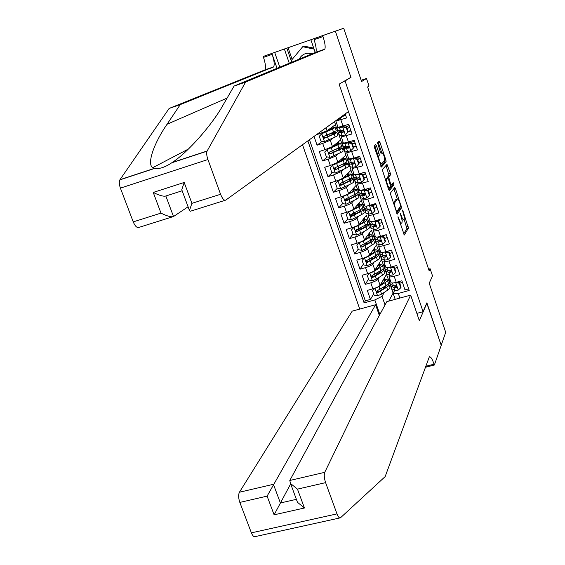 <?xml version="1.0" encoding="UTF-8"?>
<svg xmlns="http://www.w3.org/2000/svg" width="565" height="565" viewBox="0 0 565 565"><rect width="100%" height="100%" fill="white"/><g stroke="black" fill="none" stroke-linecap="round" stroke-linejoin="round"><path stroke-width="0.85" d="M398 216.663L404.272 235.012L408.424 228.175L402.944 210.83L402.435 210.046L403.297 213.33C404.208 216.24 404.484 218.189 404.137 219.171L403.756 219.757C403.191 220.06 402.428 218.86 401.447 216.141L400.246 213.316L401.115 216.642C402.04 219.587 402.315 221.558 401.955 222.561L401.567 223.161C400.995 223.479 400.211 222.264 399.222 219.517L398 216.663M376.474 145.819L375.69 144.569L374.27 145.954L374.524 147.748L381.403 167.049L386.128 161.76L385.881 159.994L379.963 142.373L379.193 141.137L377.547 142.754L380.358 152.147L381.135 153.376L381.933 152.536C383.692 154.181 384.603 156.844 384.645 160.531L381.509 164.005C379.708 162.388 378.79 159.69 378.734 155.898L379.313 155.29L379.059 153.496L376.474 145.819L374.941 146.307L374.652 145.579M349.82 77.942L345.088 80.986L423.065 311.703L426.886 302.812L441.194 345.293L445.707 332.34L429.223 283.206L432.507 275.861L430.135 268.771L429.167 270.854L367.603 86.946L369.009 86.007L366.487 78.464L361.148 80.251M350.999 77.546L335.391 31.216L343.711 28.25L361.586 81.544L366.487 78.464M390.245 193.315L397.244 214.121L401.567 207.765L395.479 188.597L394.744 187.439L390.245 193.315M388.586 189.487L382.293 169.726L386.997 164.373L390.267 173.067L390.521 174.846L388.671 177.092L390.613 183.915L391.361 185.087L393.254 182.686L393.946 184.755L389.356 190.673L388.586 189.487M335.37 31.167L343.711 28.25M314.034 136.405L317.071 145.198L322.269 141.236M333.491 137.796L330.285 140.311L322.7 143.39L324.882 149.725L319.26 151.519L322.53 160.976L327.333 156.936M338.428 153.687L335.695 156.06L328.152 159.196L330.32 165.496L324.706 167.261L327.961 176.668L332.411 172.565M336.133 169.14L334.649 168.328M343.456 169.465L341.076 171.725L333.576 174.917L335.737 181.181L330.122 182.926L333.364 192.284L337.503 188.124M341.232 184.388L340.73 184.889M348.534 185.136L346.437 187.319C345.279 188.251 342.786 189.332 338.972 190.56L341.119 196.797L335.518 198.506L338.739 207.821L342.602 203.612M346.331 199.551L345.709 200.222M353.641 200.709L351.762 202.828C350.625 203.81 348.153 204.904 344.339 206.126L346.479 212.327L340.879 214.015L344.085 223.281L347.793 218.909M351.423 214.622L350.794 215.364M358.761 216.19L357.066 218.267C355.95 219.291 353.485 220.406 349.679 221.614L351.811 227.787L346.218 229.447L349.41 238.663L353.019 234.065M356.296 229.899L355.992 230.28M363.881 231.586L362.342 233.628C361.247 234.701 358.796 235.831 354.997 237.025L357.115 243.169L351.529 244.8L354.7 253.975L358.224 249.144M369.002 246.898L367.596 248.911C366.516 250.027 364.079 251.178 360.286 252.357L362.391 258.466L356.812 260.077L359.969 269.201L363.401 264.152M374.108 262.132L372.822 264.116C371.763 265.282 369.333 266.447 365.548 267.612L367.645 273.7L362.073 275.275L365.216 284.357L370.788 282.797C374.567 281.645 376.975 280.459 378.02 279.251L379.207 277.281M368.557 279.089L365.216 284.357M408.679 288.885L404.999 289.902L401.899 280.763L396.242 282.338C393.459 283.072 391.75 283.206 391.107 282.726L391.015 282.458M389.589 275.19L389.038 276.666C389.673 277.125 391.383 276.984 394.165 276.243L399.822 274.654L396.701 265.472L391.044 267.076C388.254 267.831 386.552 267.987 385.923 267.542L385.839 267.287M384.44 260.013L383.84 261.454C384.461 261.877 386.163 261.708 388.953 260.952L394.617 259.335L391.481 250.111L385.817 251.736C383.028 252.506 381.326 252.689 380.711 252.287L380.633 252.047M379.27 244.765L378.621 246.163C379.228 246.552 380.93 246.354 383.72 245.584L389.384 243.946L386.234 234.666L380.563 236.325C377.773 237.109 376.078 237.314 375.471 236.954L375.4 236.735M374.079 229.432L373.373 230.803C373.966 231.149 375.661 230.923 378.451 230.139L384.129 228.472L380.965 219.149L375.28 220.83C372.49 221.628 370.795 221.868 370.209 221.544L370.139 221.339M368.874 214.022L368.098 215.357C368.684 215.668 370.372 215.42 373.161 214.615L378.847 212.92L375.661 203.548L369.976 205.264C367.179 206.077 365.499 206.338 364.919 206.055L364.856 205.872M363.648 198.527L362.794 199.84C363.366 200.109 365.054 199.833 367.85 199.014L373.536 197.291L370.336 187.877L364.644 189.614L359.545 190.32M358.415 182.947L357.468 184.246L368.196 181.584L364.983 172.12L359.284 173.886L354.206 174.691M353.189 167.275L352.115 168.568L362.836 165.792L359.601 156.279L353.902 158.08L348.838 158.991M347.976 151.498L346.726 152.811L357.447 149.923L354.199 140.367L343.449 143.206M342.8 135.614L341.324 136.977L352.023 133.976L348.76 124.364L338.025 127.337M316.026 134.971L327.022 130.819L335.49 124.59L334.48 121.652M324.882 149.725L332.453 146.618L340.716 139.873L339.184 135.395M337.58 134.59L338.626 133.771L335.356 124.688M330.32 165.496L337.849 162.332L345.914 155.085L344.53 151.032M342.814 149.895L343.838 149.012L340.582 139.979M335.737 181.181C339.558 179.945 342.051 178.872 343.223 177.975L351.091 170.227L349.841 166.583M348.026 165.128L349.022 164.182L345.787 155.198M341.119 196.797C344.94 195.568 347.419 194.48 348.57 193.534L356.24 185.292L355.131 182.057M353.21 180.284L354.17 179.282L350.964 170.347M346.479 212.327C350.286 211.119 352.758 210.011 353.888 209.015L361.367 200.285L360.399 197.453M358.372 195.363L359.404 194.537M351.811 227.787C355.611 226.586 358.069 225.463 359.178 224.418L366.466 215.201M363.507 210.378L364.432 209.241L361.247 200.42M357.115 243.169C360.915 241.982 363.359 240.838 364.446 239.751L371.544 230.054M368.613 225.315L369.517 224.121L366.353 215.35M362.391 258.466C366.184 257.294 368.62 256.136 369.687 254.999L376.594 244.829M373.698 240.181L374.574 238.924L371.431 230.202M367.645 273.7C371.431 272.535 373.853 271.362 374.899 270.176L381.622 259.54M378.769 254.963L379.616 253.664L376.488 244.991M370.188 306.209L366.685 307.176M343.88 81.388L345.088 80.986M302.508 144.725L359.743 309.076M423.065 311.703L416.857 313.37M307.854 140.869L364.107 302.889L374.821 299.937L382.06 296.314L384.292 292.352M347.065 107.562L409.208 290.459L398.297 293.468L399.872 298.073M379.85 314.507L374.821 299.937M337.701 119.611L335.885 121.065L338.061 127.443M383.833 269.639L384.631 268.326L381.516 259.702M309.451 139.717L365.336 300.848L370.435 299.443L367.307 290.403L372.872 288.849C376.65 287.698 379.059 286.512 380.09 285.283L386.63 274.173M335.885 121.065L346.578 117.944L345.208 113.911M365.548 267.612L359.969 269.201M360.286 252.357L354.7 253.975M354.997 237.025L349.41 238.663M349.679 221.614L344.085 223.281M344.339 206.126L338.739 207.821M338.972 190.56L333.364 192.284M333.576 174.917L327.961 176.668M328.152 159.196L322.53 160.976M322.7 143.39L317.071 145.198M388.805 284.357L389.617 282.924L386.524 274.35M382.06 296.314L385.033 304.959M391.446 288.27L393.099 293.101L388.784 301.11M389.864 283.644L390.479 285.431M395.21 299.351L393.127 293.256L398.297 293.468M394.716 290.297L393.127 293.256M430.135 268.771L428.616 269.194M359.319 194.296L356.12 185.419M385.146 279.244L384.588 277.634M389.469 282.966L388.727 284.287M373.684 293.948L370.435 299.443M365.336 300.848L364.107 302.889M380.068 264.413L379.532 262.852M384.483 268.368L383.769 269.54M392.308 252.534L391.842 252.668M379.468 253.706L378.755 254.794M372.413 258.24L370.124 258.897M374.962 249.511L374.447 247.993M387.23 237.597L385.888 237.985M374.425 238.967L373.663 240.069M368.048 243.176L364.785 243.988M369.835 234.539L369.333 233.07M382.131 222.582L379.97 223.217M369.369 224.164L368.578 225.209M362.165 228.472L359.644 229.03M364.686 219.488L364.199 218.069M372.158 205.483L371.89 204.685M377.003 207.489L374.263 208.308M364.277 209.29L363.472 210.279M355.604 213.902L354.474 213.994M359.502 204.368L359.036 202.997M366.925 190.108L366.558 189.028M371.848 192.326L369.107 193.159M359.171 194.339L358.337 195.278M354.304 189.169L353.852 187.855M361.6 174.451L361.247 173.427M366.671 177.092L363.924 177.94M354.036 179.317L353.182 180.2M349.071 173.9L348.64 172.636M356.24 158.723L356.007 158.03M361.473 161.781L358.719 162.635M348.873 164.224L347.998 165.051M345.448 163.313L345.3 162.868M343.817 158.553L343.407 157.345M350.858 142.91L350.738 142.557M356.24 146.392L353.492 147.267M343.69 149.061L342.793 149.831M340.179 147.917L339.961 147.288M338.541 143.129L338.145 141.97M350.992 130.925L348.231 131.815M338.477 133.82L337.559 134.534M334.883 132.443L334.6 131.624M333.23 127.626L332.856 126.525M345.709 115.387L342.468 116.447M402.019 220.294L403.474 219.834M403.601 234.044L406.92 228.613L404.109 219.206M397.336 199.042L393.826 188.639M396.609 213.266L400.062 208.21L399.985 207.009M396.291 210.816L396.814 211.621L400.62 206.084L399.723 202.687C398.728 199.925 397.951 198.703 397.386 199.021L394.73 202.715C394.342 203.675 394.617 205.646 395.557 208.633L396.291 210.816L395.818 210.957M396.164 199.389L397.372 199.042M394.73 202.715L393.198 203.174L395.86 199.494M387.138 178.342L387.152 177.558L389.01 175.312L386.029 165.474M388.755 189.932L392.442 185.214L392.265 183.943M386.728 179.451L386.714 179.458C385.782 180.405 388.635 188.851 389.447 187.531L390.507 186.175L388.565 179.331L387.802 178.145L386.728 179.451L385.351 179.875L386.714 179.458M386.368 178.582L387.802 178.145M385.316 179.769L386.276 178.611M377.371 156.194L377.78 155.77L377.526 153.977L374.941 146.307M381.728 152.599L378.169 142.14M380.852 166.421L384.617 162.24L384.461 160.743M375.181 288.101L372.54 290.636L374.101 295.156L377.575 295.799L381.594 294.139L387.675 290.12C389.596 288.814 390.302 287.839 389.779 287.19L388.988 284.873M385.139 287.465L382.47 287.853M375.068 288.284L379.009 286.617L385.111 282.641C387.039 281.356 387.752 280.395 387.244 279.767L383.593 279.329M380.273 284.965L383.501 282.867L385.281 280.473L383.169 280.049M372.54 290.636L374.849 288.221M387.413 280.261L388.204 282.592C388.72 283.227 388.014 284.195 386.086 285.48L376.982 290.897L376.58 291.928L377.858 292.578L386.7 287.281C388.628 285.982 389.334 285.014 388.819 284.372L387.943 283.955M386.778 285L385.09 287.5L379.002 291.505L378.253 291.9L376.968 291.378M383.451 282.903L381.311 283.206M390.86 284.52L390.648 285.841L391.623 288.68L394.999 290.431L398.198 290.135L400.769 287.769L399.222 283.22L395.62 282.557L392.979 282.98M390.916 282.161L389.066 281.201L389.928 279.258M391.623 288.68L391.446 288.164M394.525 286.109L394.942 285.791M399.766 283.277L402.414 282.281M400.769 287.769L401.086 287.161L399.54 282.62L399.222 283.22M396.948 282.14L399.54 282.62M390.648 285.841L394.024 287.564L396.348 287.43L396.694 286.455L395.839 285.706L393.402 285.756L390.38 284.287L389.864 283.538M396.348 287.43L396.694 286.78L394.017 285.862M291.808 62.376L291.187 60.575L302.706 46.718L304.281 46.139L313.723 48.138M302.706 46.718L314.062 49.127M312.41 53.929C306.463 52.157 301.978 54 298.97 59.438M305.933 525.422L255.239 536.588C253.925 537.124 252.64 535.881 251.39 532.844L336.987 513.882C338.202 517.003 339.353 518.317 340.441 517.823L385.153 476.606L429.308 356.889C430.558 356.338 432.154 358.768 434.09 364.178L434.372 365.018L441.216 345.363L426.766 303.087M379.327 315.475L375.612 304.726L352.207 311.146L239.419 492.235L273.418 484.304L280.388 502.977L296.385 499.333M375.612 304.726L267.104 496.127L239.828 502.412L251.39 532.844M426.956 303.031L419.357 320.751L410.67 295.114L324.734 472.333C323.893 474.798 324.183 478.237 325.602 482.637L336.987 513.882M434.372 365.018L425.325 367.321M410.67 295.114L386.827 301.646L289.788 480.483L324.734 472.333M239.828 502.412C238.409 498.118 238.275 494.728 239.419 492.235M290.664 483.866L274.11 514.821L267.104 496.127M325.602 482.637L297.465 489.128L290.523 483.492L289.788 480.483M297.465 489.128L304.436 507.999L297.494 502.32L296.576 499.834M169.14 108.438L180.249 104.61L167.042 124.272C154.45 142.408 146.533 163.553 152.677 167.72L154.146 168.589C159.323 169.168 165.185 167.233 171.746 162.798L172.163 162.515C188.223 152.282 212.737 123.89 222.963 105.238L234.058 86.071L315.842 52.27C316.661 50.094 316.075 45.906 314.069 39.705L322.996 36.584L322.679 35.644L335.363 31.131L350.914 77.306L339.127 84.15L348.428 111.588L225.725 200.13C224.121 200.723 222.405 198.767 220.576 194.275L207.927 159.535L120.409 188.131C119.151 184.55 118.968 181.796 119.858 179.875L169.14 108.438L264.914 69.891C265.974 67.659 265.501 63.485 263.495 57.383L263.17 56.458L335.363 31.131M234.058 86.071L245.577 82.102L324.826 49.162C325.61 46.994 325.002 42.799 322.996 36.584M277.083 68.421L272.182 54.346C274.187 60.469 274.675 64.643 273.658 66.868L180.249 104.61M172.636 216.805L138.934 227.391C137.013 228.076 135.113 226.24 133.234 221.883L120.409 188.131M172.163 162.515L207.136 151.003L245.577 82.102M289.337 63.393L284.357 49L286.836 48.131L291.759 62.397M315.291 52.743L310.87 39.776L319.479 36.711L286.836 48.131M310.87 39.776L322.679 35.644M263.17 56.458L274.682 52.432L279.845 67.284M284.357 49L274.682 52.432M188.081 206.776L173.504 216.536C171.251 217.285 167.078 216.141 160.983 213.111L153.235 192.446C159.344 195.483 163.546 196.669 165.842 195.999L173.504 216.536M207.136 151.003L207.044 151.18C206.373 153.066 206.67 155.848 207.927 159.535M288.072 47.693L292.133 59.445M153.235 192.446L184.19 182.46L181.775 189.748L182.163 190.793M184.19 182.46L191.902 203.336L189.459 210.491L190.158 211.303L225.117 200.321M370.026 272.916L367.335 275.543L368.896 280.078L372.377 280.72L376.417 279.075L382.54 275.141C384.483 273.87 385.203 272.93 384.694 272.323L383.889 269.964M379.666 272.718L376.537 273.291M369.863 273.17L373.818 271.511L379.97 267.626C381.919 266.376 382.639 265.451 382.145 264.865L378.465 264.533M375.033 269.978L378.366 267.874L380.181 265.578L378.034 265.218M367.335 275.543L369.793 273.001M382.3 265.331L383.112 267.704C383.614 268.297 382.893 269.223 380.944 270.487L371.819 275.769L371.375 276.801L372.66 277.486L381.566 272.288C383.508 271.023 384.228 270.091 383.727 269.491L382.738 269.088M381.58 270.063L379.963 272.528L373.818 276.44L373.07 276.829L371.756 276.264M377.943 268.135L375.979 268.474M364.849 257.661L362.101 260.373L363.669 264.936L367.25 265.585L371.212 263.933L377.385 260.098C379.341 258.855 380.075 257.951 379.588 257.393L378.762 254.985M374.087 257.93L370.379 258.742M364.63 257.979L368.599 256.333L374.8 252.541C376.763 251.319 377.505 250.436 377.025 249.892L373.31 249.659M369.743 254.914L373.197 252.809L375.054 250.606L372.872 250.316M362.101 260.373L364.707 257.711M377.173 250.33L377.999 252.746C378.486 253.297 377.745 254.186 375.782 255.415L366.636 260.564C365.83 261.616 366.099 262.195 367.434 262.315L376.403 257.23C378.366 255.994 379.101 255.097 378.614 254.547L377.491 254.165M376.325 255.069L376.643 255.253L374.8 257.485L368.613 261.305L367.857 261.687L366.53 261.065M372.328 253.339L370.584 253.685M359.658 242.321L356.84 245.132L358.422 249.716L362.003 250.352L365.979 248.72L372.208 244.97C374.178 243.762 374.927 242.901 374.454 242.378L373.613 239.934M368.373 243.112L363.959 244.207M359.368 242.71L363.352 241.078L369.609 237.385C371.586 236.191 372.342 235.344 371.876 234.849L368.126 234.722M364.418 239.786L368.006 237.667L369.898 235.556L367.674 235.344M356.84 245.132L359.594 242.343M372.017 235.252L372.858 237.71C373.324 238.218 372.575 239.073 370.598 240.273L361.43 245.288C360.569 246.333 360.816 246.926 362.186 247.067L371.219 242.088C373.197 240.888 373.945 240.033 373.472 239.518L372.18 239.179M371.007 240.012L371.502 240.231L369.616 242.371L363.38 246.093L362.617 246.474L361.275 245.796M366.572 238.515L365.11 238.84M354.46 226.897L351.55 229.814L353.139 234.419L356.727 235.047L360.724 233.423L366.996 229.778C368.987 228.599 369.757 227.773 369.291 227.299L368.444 224.806M362.497 228.281L357.129 229.581M354.827 226.756L356.409 226.092M354.086 227.37L358.083 225.753L364.39 222.151C366.381 220.986 367.158 220.18 366.706 219.729L362.9 219.721M358.98 224.63L362.794 222.455L364.722 220.442L362.433 220.301M351.55 229.814L354.446 226.897M366.833 220.103L367.688 222.61C368.147 223.069 367.377 223.881 365.378 225.047L356.197 229.934C355.272 230.979 355.512 231.579 356.911 231.749L366.007 226.883C367.999 225.71 368.768 224.891 368.309 224.425L366.791 224.136M365.611 224.912L366.332 225.131L364.411 227.179L358.118 230.81L357.348 231.177L355.999 230.442M360.632 223.684L359.552 223.952M385.824 269.526L385.528 270.847L386.502 273.7L389.836 275.303L393.028 274.964L395.599 272.57L394.038 268.001L390.429 267.351L387.484 267.775M385.761 267.061L383.932 266.186L384.829 264.328M386.502 273.7L386.34 273.213M389.568 271.115L390.486 270.494M394.709 268.424L397.365 267.436M395.599 272.57L395.924 271.991L394.37 267.422L394.038 268.001M391.587 266.92L394.37 267.422M385.528 270.847L388.854 272.422L391.128 272.266L391.524 271.292L390.669 270.515L388.233 270.6L385.245 269.272L384.751 268.566M391.128 272.266L391.489 271.645L388.6 270.684M380.775 254.455L380.379 255.783L381.361 258.657L384.645 260.098L387.83 259.716L390.401 257.301L388.833 252.703L385.217 252.061L382.088 252.484M380.577 251.884L378.776 251.1L379.701 249.335M381.361 258.657L381.206 258.198M384.61 256.044L385.747 255.338M389.638 253.501L392.301 252.513M390.401 257.301L390.74 256.743L389.179 252.152L388.833 252.703M386.206 251.623L389.179 252.152M380.379 255.783L383.656 257.202L385.881 257.033L386.326 256.051L385.464 255.246L383.035 255.373L379.602 253.53M385.881 257.033L386.255 256.432L382.434 255.133M386.382 251.658L386.834 251.446M375.711 239.306L375.202 240.648L376.191 243.529L379.426 244.822L382.604 244.391L385.175 241.954L383.607 237.335L379.984 236.693L376.714 237.116M375.365 236.636L373.592 235.944L374.553 234.263M376.191 243.529L376.043 243.105M379.659 240.888L380.817 240.21M384.532 238.508L387.202 237.519M385.175 241.954L385.528 241.424L383.953 236.813L383.607 237.335M380.803 236.255L383.953 236.813M375.202 240.648L378.437 241.912L380.612 241.714L381.036 240.542L380.245 239.906L377.808 240.069L374.44 238.409M381.601 236.022L377.18 238.239M380.612 241.714L380.994 241.142L377.095 239.814M381.742 236.417L386.072 234.715M370.647 224.079L370.004 225.435L370.993 228.331L374.185 229.468L377.356 228.987L379.927 226.53L378.345 221.89L374.722 221.254L371.297 221.678M370.132 221.311L368.387 220.71L369.383 219.114M370.993 228.331L370.859 227.942M374.722 225.647L375.76 225.075M379.405 223.436L382.081 222.448M379.927 226.53L380.287 226.021L378.712 221.388L378.345 221.89M375.365 220.809L378.712 221.388M370.004 225.435L373.19 226.537L375.478 226.24L375.789 225.145L374.991 224.489L372.554 224.686L369.249 223.224M380.994 219.248L376.403 220.986M375.308 226.325L375.711 225.774L371.876 224.467M377.109 221.113L381.107 219.58M346.239 214.418L349.184 211.472L346.239 214.418L347.835 219.043L351.43 219.672L361.77 214.502C363.775 213.358 364.552 212.574 364.107 212.143L363.239 209.608M356.402 213.457L350.844 214.545M349.184 211.472L352.073 210.18M348.767 211.953L359.142 206.839C361.155 205.709 361.946 204.94 361.508 204.537L357.631 204.643M353.174 209.573L357.546 207.164L359.517 205.243L357.165 205.194M350.067 211.169L350.943 210.794M361.621 204.876L362.497 207.426C362.935 207.842 362.151 208.619 360.138 209.756L350.943 214.502C349.961 215.54 350.18 216.155 351.607 216.346L360.767 211.593C362.779 210.455 363.563 209.672 363.118 209.255L361.318 209.043M360.11 209.77L361.134 209.961L359.178 211.91L352.835 215.442L352.059 215.809L350.696 215.011M354.453 208.866L353.881 209.029M365.59 208.768L364.778 210.152L365.774 213.062L368.917 214.029L372.081 213.506L374.652 211.028L373.062 206.359L369.432 205.738L365.823 206.169M369.432 205.738L369.764 205.328M364.87 205.914L363.154 205.399L364.178 203.894M365.774 213.062L365.647 212.694M369.807 210.321L370.576 209.919M374.256 208.294L376.94 207.306M374.652 211.028L375.019 210.547L373.437 205.886L373.062 206.359M369.906 205.286L373.437 205.886M364.778 210.152L367.914 211.091L369.976 210.851C370.873 209.919 370.647 209.297 369.312 208.994L367.278 209.234L364.03 207.955M375.852 204.113L371.834 205.611M369.976 210.851L370.393 210.321L366.692 209.071M372.476 205.724L375.958 204.424M340.9 198.944L343.859 195.999L340.9 198.944L342.503 203.591L346.105 204.212L356.508 199.155C358.535 198.047 359.326 197.298 358.895 196.91L358.012 194.332M349.996 198.675L345.596 199.353M343.859 195.999L352.278 191.796L354.29 189.974L351.84 190.017M343.428 196.451L353.874 191.457C355.901 190.356 356.706 189.628 356.282 189.268L352.32 189.501M356.388 189.579L357.278 192.171C357.702 192.545 356.903 193.279 354.877 194.381L345.639 199.007C344.622 200.031 344.834 200.653 346.26 200.879L355.505 196.232C357.532 195.123 358.33 194.381 357.906 194.007L355.71 193.915M354.474 194.6L355.915 194.72L353.916 196.571L346.726 200.37L345.377 199.516M360.548 193.371L359.524 194.791L360.527 197.715L363.62 198.52L366.777 197.948L369.348 195.448L367.751 190.758L364.114 190.137L360.251 190.582M364.114 190.137L364.503 189.699L363.457 189.953M359.58 190.433L357.892 190.01L358.959 188.604M369.079 193.075L371.77 192.093M369.348 195.448L369.729 194.996L368.133 190.313L367.751 190.758M364.503 189.699L368.133 190.313M359.524 194.791L362.61 195.568L364.637 195.292C365.569 194.381 365.364 193.76 364.022 193.414L361.974 193.696L358.782 192.616M370.689 188.915L367.264 190.165M364.637 195.292L365.068 194.791L361.784 194.176L361.536 193.597M367.857 190.264L370.788 189.19M349.114 174.868L338.499 180.454L335.532 183.392L337.143 188.067L340.752 188.675L351.225 183.731C353.266 182.65 354.078 181.944 353.662 181.605L352.765 178.978M343.216 183.95L340.398 184.246M338.068 180.878L348.57 175.99C350.625 174.931 351.444 174.239 351.035 173.921L346.952 174.295M349.036 174.634L346.472 174.776M340.179 179.578L341.105 179.366M351.133 174.204L352.03 176.845C352.447 177.17 351.628 177.862 349.58 178.936L340.278 183.448C339.268 184.437 339.459 185.073 340.85 185.341L350.215 180.793C352.263 179.719 353.076 179.02 352.666 178.688L349.912 178.759M348.647 179.416L350.667 179.402L348.626 181.153L341.324 184.868L340.024 183.964M355.526 177.883L354.248 179.352L355.251 182.29L358.302 182.933L361.445 182.311L364.022 179.79L362.412 175.072L358.768 174.465L355.632 175.108L352.906 174.649L353.704 173.229M358.768 174.465L359.171 174.048L357.617 174.366M363.874 177.784L366.572 176.803M364.022 179.79L364.411 179.359L362.808 174.656L362.412 175.072M359.171 174.048L362.808 174.656M354.248 179.352L357.285 179.967L359.305 179.649C360.23 178.766 360.039 178.13 358.733 177.756L356.642 178.088L353.513 177.198M365.499 173.632L362.709 174.642M363.217 172.664L359.587 174.119M359.305 179.649L359.743 179.183L356.508 178.717L356.423 178.046M362.885 174.868L365.583 173.886M378.381 155.982L378.599 156.343M343.824 159.422L333.117 164.832L330.137 167.763L331.761 172.459L335.37 173.067L345.914 168.229C347.969 167.184 348.803 166.513 348.4 166.223L347.482 163.546M336.373 169.097L335.172 169.069M332.672 165.227L343.252 160.453C345.314 159.422 346.154 158.772 345.759 158.504L341.528 159.033M343.753 159.217L341.041 159.471M333.534 164.38L334.176 164.457M345.844 158.751L346.762 161.435C347.157 161.717 346.324 162.374 344.262 163.412L334.897 167.805C333.887 168.766 334.056 169.408 335.419 169.726L344.904 165.277C346.966 164.238 347.793 163.575 347.397 163.292L343.817 163.631M342.56 164.26L345.399 164.005L343.315 165.658L335.539 169.691M350.554 162.303L348.944 163.836L349.954 166.788L352.948 167.268L356.091 166.597L358.662 164.048L357.052 159.309L353.4 158.709L350.265 159.408L347.588 159.09L348.428 157.783M353.4 158.709L353.81 158.32L351.995 158.638M358.648 162.416L361.353 161.435M358.662 164.048L359.065 163.652L357.454 158.92L357.052 159.309M353.81 158.32L357.454 158.92M348.944 163.836L351.931 164.281L353.944 163.928L354.538 162.798L353.612 162.014L351.289 162.395L348.217 161.71M360.286 158.278L357.567 159.252M359.728 156.653L354.862 158.497M353.944 163.928L354.396 163.49L350.957 163.116L351.381 162.402M357.652 159.485L360.357 158.504M338.513 143.898L327.707 149.125L324.72 152.056L326.344 156.773L329.967 157.374L340.575 152.656C342.651 151.639 343.499 151.01 343.11 150.763L342.178 148.044M327.248 149.499L337.898 144.831C339.982 143.835 340.836 143.228 340.455 143.009L336.02 143.708M338.449 143.715L335.525 144.11M340.533 143.22L341.465 145.954C341.846 146.187 340.999 146.801 338.915 147.804L329.48 152.091C328.477 153.016 328.632 153.666 329.96 154.026L339.558 149.683C341.641 148.68 342.489 148.051 342.108 147.818L337.312 148.574M336.048 149.174L340.095 148.531L337.976 150.085L330.447 153.616L329.247 152.614M353.28 148.228L350.703 150.806L353.28 148.228L351.663 143.468L348.005 142.874L344.876 143.616L342.242 143.446L343.125 142.26M348.005 142.874L348.421 142.514L346.274 142.846M350.703 150.806L347.574 151.519L344.544 150.975M353.393 146.971L356.105 145.989M353.69 147.861L352.073 143.107L351.663 143.468M348.421 142.514L352.073 143.107M345.674 146.603L343.901 148.305L348.548 148.129L349.078 146.808L348.273 146.201L345.907 146.625L342.891 146.137M355.039 142.853L352.32 143.828M354.474 141.186L350.145 142.797M348.548 148.129L349.015 147.719L345.632 147.522L346.62 146.54M352.391 144.026L355.11 143.051M333.166 128.297L322.269 133.34L319.267 136.264L320.906 141.01L324.529 141.603L335.214 136.998C337.305 136.017 338.167 135.423 337.799 135.226L336.853 132.464M321.803 133.686L332.524 129.138L335.13 127.429L330.391 128.34M333.117 128.142L329.896 128.707M335.193 127.612L336.147 130.395C336.507 130.579 335.645 131.158 333.548 132.125L324.042 136.292C323.046 137.189 323.187 137.839 324.465 138.241L334.19 134.011C336.288 133.036 337.15 132.457 336.782 132.267L330.137 133.686M328.816 134.293L334.77 132.98L332.608 134.435L325.207 137.804L323.823 136.815M347.871 132.33L345.293 134.929L347.871 132.33L346.239 127.549L342.581 126.963L339.459 127.754L336.867 127.732L337.792 126.659M342.581 126.963L340.398 127.012M345.293 134.929L342.171 135.699L339.205 135.346M348.111 131.454L350.837 130.473M348.294 131.991L346.67 127.21L346.239 127.549M343.012 126.631L346.67 127.21M341.161 130.677C338.845 131.73 337.877 132.358 338.251 132.57L343.132 132.245L343.675 130.946L342.899 130.317L340.49 130.776L337.545 130.487M349.77 127.344L347.044 128.319M349.198 125.649L345.434 127.012M343.132 132.245L343.612 131.871L340.278 131.85L342.63 130.31M347.101 128.495L349.834 127.513M339.855 118.975L342.863 116.037L339.855 118.975L337.136 119.738M342.8 115.853L345.54 114.879M342.432 116.355L342.312 116.002M342.863 116.037L342.743 115.684M325.984 127.782L327.022 130.819M330.285 140.311L332.453 146.618M335.695 156.06L337.849 162.332M341.076 171.725L343.223 177.975M346.437 187.319L348.57 193.534M351.762 202.828L353.888 209.015M357.066 218.267L359.178 224.418M362.342 233.628L364.446 239.751M367.596 248.911L369.687 254.999M372.822 264.116L374.899 270.176M378.02 279.251L380.09 285.283M394.165 276.243L396.242 282.338M340.857 119.808L343.04 126.221M346.31 135.812L348.485 142.189M351.734 151.731L353.902 158.08M357.137 167.572L359.284 173.886M362.504 183.328L364.644 189.614M367.85 199.014L369.976 205.264M373.161 214.615L375.28 220.83M378.451 230.139L380.563 236.325M383.72 245.584L385.817 251.736M388.953 260.952L391.044 267.076M370.788 282.797L372.872 288.849M319.041 132.789L319.416 133.87M368.761 306.258L368.521 306.668M398.749 219.658L399.222 219.517M400.324 214.234L400.762 214.1M400.995 216.275L401.447 216.141M402.513 210.957L402.944 210.83M406.659 226.791L408.156 226.353M406.92 228.613L408.424 228.175M398.071 217.589L398.523 217.454M393.975 189.049L395.479 188.597M400.557 206.183L401.312 205.957M400.062 208.21L401.567 207.765M396.114 211.826L396.736 211.642L396.114 211.833M395.083 208.775L395.557 208.633M386.248 166.039L387.752 165.573M388.762 173.533L390.267 173.067M390.521 174.846L389.01 175.312L390.514 174.853M387.152 177.551L388.678 177.085L387.152 177.558M388.459 179.034L388.925 178.893M390.154 184.049L390.613 183.915M390.514 185.348L391.27 185.115M392.442 185.214L393.946 184.755L392.442 185.214M377.526 153.977L379.059 153.496M377.406 156.286L378.769 155.862M380.683 152.931L381.933 152.536M378.458 142.853L379.963 142.373M384.73 160.347L385.881 159.994M386.128 161.76L384.624 162.226L386.121 161.767M375.005 288.341L377.575 295.799M386.7 287.281L387.675 290.12M385.111 282.641L386.086 285.48M380.612 291.286L381.594 294.139M379.009 286.617L379.991 289.478M378.253 291.9L377.858 292.578M398.261 290.078L395.705 282.578M390.38 284.287L389.405 281.441M391.969 288.927L390.994 286.081M393.402 285.756L392.47 283.016M394.999 290.431L394.024 287.564M396.453 286.851L396.093 287.521M304.436 507.999L274.11 514.821M425.699 366.318L434.09 364.178M167.042 124.272L227.109 98.077M315.39 52.707L324.395 49.586M273.128 67.327L264.371 70.357M133.234 221.883L160.983 213.111M191.902 203.336L220.576 194.275M119.971 179.698L153.934 168.518M272.182 54.346L263.495 57.383M182.156 190.772L165.842 195.999M369.8 273.227L372.377 280.72M381.566 272.288L382.54 275.141M379.97 267.626L380.944 270.487M375.428 276.207L376.417 279.075M373.818 271.511L374.807 274.392M373.07 276.829L372.66 277.486M364.566 258.036L367.158 265.564M376.403 257.23L377.385 260.098M374.8 252.541L375.782 255.415M370.216 261.051L371.212 263.933M368.599 256.333L369.588 259.222M367.857 261.687L367.434 262.315M359.305 242.773L361.911 250.337M371.219 242.088L372.208 244.97M369.609 237.385L370.598 240.273M364.983 245.817L365.979 248.72M363.352 241.078L364.354 243.988M362.617 246.474L362.186 247.067M354.022 227.434L356.642 235.033M359.707 229.009L359.502 228.43M366.007 226.883L366.996 229.778M364.39 222.151L365.378 225.047M359.721 230.513L360.724 233.423M358.083 225.753L359.086 228.67M357.348 231.177L356.911 231.749M393.092 274.901L390.521 267.365M385.245 269.272L384.271 266.405M386.841 273.933L385.867 271.073M388.233 270.6L387.272 267.789M389.836 275.303L388.854 272.422M391.291 271.694L390.916 272.344M387.894 259.653L385.309 252.075M380.09 254.179L379.108 251.305M381.693 258.862L380.711 255.994M383.035 255.373L382.046 252.491M384.645 260.098L383.656 257.202M386.1 256.468L385.711 257.089M382.667 244.327L380.075 236.714M374.906 239.016L373.917 236.121M376.516 243.72L375.527 240.838M377.808 240.069L376.813 237.152M379.426 244.822L378.437 241.912M380.881 241.163L380.485 241.756M377.42 228.924L374.807 221.268M369.694 223.775L368.705 220.866M371.311 228.507L370.322 225.605M372.554 224.686L371.558 221.755M374.185 229.468L373.19 226.537M375.633 225.788L375.231 226.346M348.704 212.009L351.338 219.651M354.538 213.973L354.22 213.04M360.767 211.593L361.77 214.502M359.142 206.839L360.138 209.756M354.432 215.131L355.434 218.055M352.786 210.342L353.796 213.28M352.059 215.809L351.607 216.346M372.144 213.443L369.524 205.752M364.46 208.457L363.464 205.54M366.085 213.21L365.089 210.3M367.278 209.234L366.275 206.289M368.917 214.029L367.914 211.091M370.365 210.328L369.948 210.858M343.365 196.514L346.013 204.198M349.347 198.866L348.902 197.581M355.505 196.232L356.508 199.155M353.874 191.457L354.877 194.381M349.114 199.671L350.123 202.616M347.461 194.861L348.478 197.806M366.84 197.884L364.206 190.158M359.199 193.068L358.196 190.13M360.83 197.842L359.834 194.918M361.974 193.696L360.964 190.737M363.62 198.52L362.61 195.568M338.004 180.941L340.66 188.661M344.064 183.512L343.562 182.043M350.215 180.793L351.225 183.731M348.57 175.99L349.58 178.936M343.774 184.134L344.791 187.093M342.115 179.303L343.132 182.262M341.401 184.84L340.921 185.32M361.508 182.248L358.86 174.479M353.909 177.594L352.906 174.649M355.555 182.396L354.545 179.458M356.642 178.088L355.632 175.108M358.302 182.933L357.285 179.967M332.608 165.291L335.278 173.045M338.718 167.946L338.195 166.421M344.904 165.277L345.914 168.229M343.252 160.453L344.262 163.412M338.407 168.518L339.424 171.492M336.733 163.659L337.757 166.64M356.155 166.534L353.492 158.723M348.598 162.049L347.588 159.09M350.251 166.88L349.241 163.921M351.289 162.395L350.265 159.408M352.948 167.268L351.931 164.281M327.184 149.563L329.875 157.36M333.336 152.303L332.799 150.728M339.558 149.683L340.575 152.656M337.898 144.831L338.915 147.804M333.011 152.825L334.035 155.813M331.33 147.945L332.361 150.933M330.631 153.56L330.13 153.977M350.766 150.742L348.096 142.888M343.259 146.427L342.242 143.446M344.918 151.279L343.901 148.305M345.907 146.625L344.876 143.616M347.574 151.519L346.55 148.524M321.739 133.75L324.437 141.589M327.933 136.582L327.375 134.95M326.252 131.694L326.125 131.32M334.19 134.011L335.214 136.998M332.524 129.138L333.548 132.125M327.587 137.048L328.618 140.056M325.899 132.146L326.93 135.155M325.207 137.804L324.698 138.192M345.356 134.866L342.673 126.977M337.891 130.72L336.867 127.732M339.558 135.6L338.534 132.613M340.49 130.776L339.459 127.754M342.171 135.699L341.14 132.683M339.918 118.904L339.593 117.958M389.038 276.666L391.107 282.726M383.84 261.454L385.923 267.542M378.621 246.163L380.711 252.287M373.373 230.803L375.471 236.954M368.098 215.357L370.209 221.544M362.794 199.84L364.919 206.055M357.468 184.246L359.601 190.49M352.115 168.568L354.255 174.846M346.726 152.811L348.888 159.125M341.324 136.977L343.485 143.319M400.084 223.599L401.277 223.246M395.874 199.48L397.386 199.021M377.413 156.314L378.734 155.898M386.997 285.495L386.856 285.078M385.422 280.883L385.281 280.473M389.066 281.201L390.041 284.04M339.84 517.95L305.926 525.422M297.494 502.32L290.523 483.492M152.677 167.72L188.463 149.005M273.658 66.868L264.914 69.891M315.842 52.27L324.826 49.162M119.858 179.875L154.146 168.589M171.746 162.798L207.044 151.18M189.459 210.491L181.775 189.748M381.898 270.593L381.763 270.204M380.309 265.96L380.181 265.578M376.77 255.62L376.643 255.253M375.174 250.966L375.054 250.606M383.932 266.186L384.913 269.046M378.776 251.1L379.758 253.975M373.592 235.944L374.581 238.826M368.387 220.71L369.376 223.606M363.154 205.399L364.15 208.308M345.498 199.071L345.646 199.487M357.892 190.01L358.895 192.94M340.144 183.505L340.441 184.367M341.324 184.868L340.85 185.341M352.602 174.55L353.612 177.495M334.763 167.89L335.207 169.175M335.9 169.281L335.419 169.726M347.291 159.005L348.301 161.964M329.36 152.204L329.826 153.56M330.447 153.616L329.96 154.026M341.952 143.39L342.969 146.363M343.612 148.242L344.629 151.208M323.929 136.433L324.402 137.796M322.657 132.747L322.806 133.163M324.967 137.867L324.465 138.241M336.585 127.697L337.609 130.685M338.251 132.57L339.275 135.551"/></g></svg>
